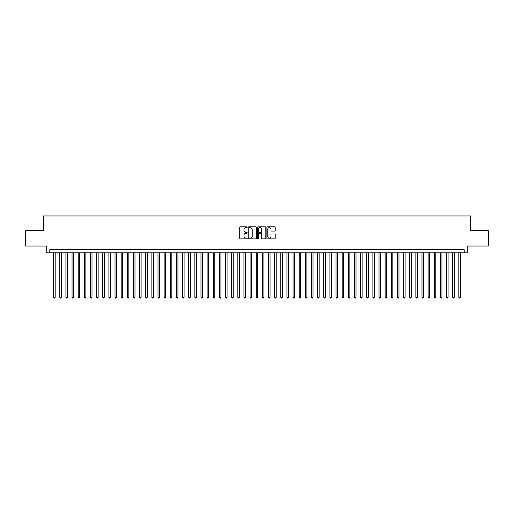 <?xml version="1.0" encoding="UTF-8"?>
<svg xmlns="http://www.w3.org/2000/svg" width="514" height="514" viewBox="0 0 514 514"><rect width="100%" height="100%" fill="white"/><g stroke="black" fill="none" stroke-linecap="round" stroke-linejoin="round"><path stroke-width="0.77" d="M247.176 227.239A0.424 0.424 0 0 0 246.759 226.815L240.353 226.815A0.604 0.604 0 0 0 239.749 227.419L239.749 238.265A0.604 0.604 0 0 0 240.353 238.869L246.759 238.869A0.424 0.424 0 0 0 247.176 238.445A0.424 0.424 0 0 0 246.759 238.027L245.93 238.027A1.927 1.927 0 0 1 243.996 236.093L243.996 235.194A1.927 1.927 0 0 1 245.93 233.266L246.759 233.266A0.424 0.424 0 0 0 247.176 232.842A0.424 0.424 0 0 0 246.759 232.418L245.93 232.418A1.927 1.927 0 0 1 243.996 230.49L243.996 229.585A1.927 1.927 0 0 1 245.93 227.657L246.759 227.657A0.424 0.424 0 0 0 247.176 227.239M274.611 231.062A0.604 0.604 0 0 0 275.215 230.458L275.215 227.419A0.604 0.604 0 0 0 274.611 226.815L267.498 226.815A0.604 0.604 0 0 0 266.901 227.419L266.901 238.265A0.604 0.604 0 0 0 267.498 238.869L274.611 238.869A0.604 0.604 0 0 0 275.215 238.265L275.215 234.59A0.604 0.604 0 0 0 274.611 233.986L271.565 233.986A0.604 0.604 0 0 0 270.968 234.59L270.968 236.414A1.613 1.613 0 0 1 269.355 238.027A1.613 1.613 0 0 1 267.743 236.414L267.743 229.27A1.613 1.613 0 0 1 269.355 227.657A1.613 1.613 0 0 1 270.968 229.27L270.968 230.458A0.604 0.604 0 0 0 271.565 231.062L274.611 231.062M464.206 252.792L467.271 252.792L467.271 246.039L488.3 246.039L488.3 230.696L470.651 230.696L470.651 215.957L43.349 215.957L43.349 230.696L25.7 230.696L25.7 246.039L46.729 246.039L46.729 252.792L464.206 252.792L464.206 249.727L49.794 249.727L49.794 252.792M256.473 227.419A0.604 0.604 0 0 0 255.869 226.815L248.757 226.815A0.604 0.604 0 0 0 248.159 227.419L248.159 238.265A0.604 0.604 0 0 0 248.757 238.869L255.869 238.869A0.604 0.604 0 0 0 256.473 238.265L256.473 227.419M258.131 226.815L265.243 226.815A0.604 0.604 0 0 1 265.841 227.419L265.841 238.265A0.604 0.604 0 0 1 265.243 238.869L262.198 238.869A0.604 0.604 0 0 1 261.594 238.265L261.594 233.864A0.604 0.604 0 0 0 260.99 233.266L258.972 233.266A0.604 0.604 0 0 0 258.369 233.864L258.369 238.445A0.424 0.424 0 0 1 257.951 238.869A0.424 0.424 0 0 1 257.527 238.445L257.527 227.419A0.604 0.604 0 0 1 258.131 226.815M249.425 227.657A0.424 0.424 0 0 0 249.001 228.081L249.001 237.603A0.424 0.424 0 0 0 249.425 238.027L250.299 238.027A1.927 1.927 0 0 0 252.226 236.093L252.226 229.585A1.927 1.927 0 0 0 250.299 227.657L249.425 227.657M261.594 229.302A1.613 1.613 0 0 0 259.981 227.689A1.613 1.613 0 0 0 258.369 229.302L258.369 231.814A0.604 0.604 0 0 0 258.972 232.418L260.99 232.418A0.604 0.604 0 0 0 261.594 231.814L261.594 229.302M53.636 252.792L53.636 297.246L55.171 297.246L55.171 252.792M55.171 297.246L54.709 298.043L54.092 298.043L53.636 297.246M59.772 252.792L59.772 297.246L61.307 297.246L61.307 252.792M61.307 297.246L60.845 298.043L60.234 298.043L59.772 297.246M65.914 252.792L65.914 297.246L67.45 297.246L67.45 252.792M67.45 297.246L66.987 298.043L66.37 298.043L65.914 297.246M72.05 252.792L72.05 297.246L73.586 297.246L73.586 252.792M73.586 297.246L73.129 298.043L72.513 298.043L72.05 297.246M78.192 252.792L78.192 297.246L79.728 297.246L79.728 252.792M79.728 297.246L79.265 298.043L78.655 298.043L78.192 297.246M84.328 252.792L84.328 297.246L85.864 297.246L85.864 252.792M85.864 297.246L85.408 298.043L84.791 298.043L84.328 297.246M90.47 252.792L90.47 297.246L92.006 297.246L92.006 252.792M92.006 297.246L91.543 298.043L90.933 298.043L90.47 297.246M96.606 252.792L96.606 297.246L98.142 297.246L98.142 252.792M98.142 297.246L97.686 298.043L97.069 298.043L96.606 297.246M102.749 252.792L102.749 297.246L104.284 297.246L104.284 252.792M104.284 297.246L103.822 298.043L103.211 298.043L102.749 297.246M108.891 252.792L108.891 297.246L110.42 297.246L110.42 252.792M110.42 297.246L109.964 298.043L109.347 298.043L108.891 297.246M115.027 252.792L115.027 297.246L116.562 297.246L116.562 252.792M116.562 297.246L116.1 298.043L115.489 298.043L115.027 297.246M121.169 252.792L121.169 297.246L122.705 297.246L122.705 252.792M122.705 297.246L122.242 298.043L121.625 298.043L121.169 297.246M127.305 252.792L127.305 297.246L128.841 297.246L128.841 252.792M128.841 297.246L128.378 298.043L127.768 298.043L127.305 297.246M133.447 252.792L133.447 297.246L134.983 297.246L134.983 252.792M134.983 297.246L134.52 298.043L133.903 298.043L133.447 297.246M139.583 252.792L139.583 297.246L141.119 297.246L141.119 252.792M141.119 297.246L140.663 298.043L140.046 298.043L139.583 297.246M145.725 252.792L145.725 297.246L147.261 297.246L147.261 252.792M147.261 297.246L146.798 298.043L146.182 298.043L145.725 297.246M151.861 252.792L151.861 297.246L153.397 297.246L153.397 252.792M153.397 297.246L152.941 298.043L152.324 298.043L151.861 297.246M158.004 252.792L158.004 297.246L159.539 297.246L159.539 252.792M159.539 297.246L159.077 298.043L158.466 298.043L158.004 297.246M164.139 252.792L164.139 297.246L165.675 297.246L165.675 252.792M165.675 297.246L165.219 298.043L164.602 298.043L164.139 297.246M170.282 252.792L170.282 297.246L171.817 297.246L171.817 252.792M171.817 297.246L171.355 298.043L170.744 298.043L170.282 297.246M176.424 252.792L176.424 297.246L177.953 297.246L177.953 252.792M177.953 297.246L177.497 298.043L176.88 298.043L176.424 297.246M182.56 252.792L182.56 297.246L184.096 297.246L184.096 252.792M184.096 297.246L183.633 298.043L183.023 298.043L182.56 297.246M188.702 252.792L188.702 297.246L190.231 297.246L190.231 252.792M190.231 297.246L189.775 298.043L189.158 298.043L188.702 297.246M194.838 252.792L194.838 297.246L196.374 297.246L196.374 252.792M196.374 297.246L195.911 298.043L195.301 298.043L194.838 297.246M200.98 252.792L200.98 297.246L202.516 297.246L202.516 252.792M202.516 297.246L202.053 298.043L201.437 298.043L200.98 297.246M207.116 252.792L207.116 297.246L208.652 297.246L208.652 252.792M208.652 297.246L208.189 298.043L207.579 298.043L207.116 297.246M213.259 252.792L213.259 297.246L214.794 297.246L214.794 252.792M214.794 297.246L214.332 298.043L213.715 298.043L213.259 297.246M219.394 252.792L219.394 297.246L220.93 297.246L220.93 252.792M220.93 297.246L220.474 298.043L219.857 298.043L219.394 297.246M225.537 252.792L225.537 297.246L227.072 297.246L227.072 252.792M227.072 297.246L226.61 298.043L225.999 298.043L225.537 297.246M231.673 252.792L231.673 297.246L233.208 297.246L233.208 252.792M233.208 297.246L232.752 298.043L232.135 298.043L231.673 297.246M237.815 252.792L237.815 297.246L239.351 297.246L239.351 252.792M239.351 297.246L238.888 298.043L238.278 298.043L237.815 297.246M243.951 252.792L243.951 297.246L245.486 297.246L245.486 252.792M245.486 297.246L245.03 298.043L244.413 298.043L243.951 297.246M250.093 252.792L250.093 297.246L251.629 297.246L251.629 252.792M251.629 297.246L251.166 298.043L250.556 298.043L250.093 297.246M256.235 252.792L256.235 297.246L257.765 297.246L257.765 252.792M257.765 297.246L257.308 298.043L256.692 298.043L256.235 297.246M262.371 252.792L262.371 297.246L263.907 297.246L263.907 252.792M263.907 297.246L263.444 298.043L262.834 298.043L262.371 297.246M268.514 252.792L268.514 297.246L270.049 297.246L270.049 252.792M270.049 297.246L269.587 298.043L268.97 298.043L268.514 297.246M274.649 252.792L274.649 297.246L276.185 297.246L276.185 252.792M276.185 297.246L275.722 298.043L275.112 298.043L274.649 297.246M280.792 252.792L280.792 297.246L282.327 297.246L282.327 252.792M282.327 297.246L281.865 298.043L281.248 298.043L280.792 297.246M286.928 252.792L286.928 297.246L288.463 297.246L288.463 252.792M288.463 297.246L288.001 298.043L287.39 298.043L286.928 297.246M293.07 252.792L293.07 297.246L294.606 297.246L294.606 252.792M294.606 297.246L294.143 298.043L293.526 298.043L293.07 297.246M299.206 252.792L299.206 297.246L300.741 297.246L300.741 252.792M300.741 297.246L300.285 298.043L299.668 298.043L299.206 297.246M305.348 252.792L305.348 297.246L306.884 297.246L306.884 252.792M306.884 297.246L306.421 298.043L305.811 298.043L305.348 297.246M311.484 252.792L311.484 297.246L313.02 297.246L313.02 252.792M313.02 297.246L312.563 298.043L311.947 298.043L311.484 297.246M317.626 252.792L317.626 297.246L319.162 297.246L319.162 252.792M319.162 297.246L318.699 298.043L318.089 298.043L317.626 297.246M323.769 252.792L323.769 297.246L325.298 297.246L325.298 252.792M325.298 297.246L324.842 298.043L324.225 298.043L323.769 297.246M329.904 252.792L329.904 297.246L331.44 297.246L331.44 252.792M331.44 297.246L330.977 298.043L330.367 298.043L329.904 297.246M336.047 252.792L336.047 297.246L337.576 297.246L337.576 252.792M337.576 297.246L337.12 298.043L336.503 298.043L336.047 297.246M342.183 252.792L342.183 297.246L343.718 297.246L343.718 252.792M343.718 297.246L343.256 298.043L342.645 298.043L342.183 297.246M348.325 252.792L348.325 297.246L349.861 297.246L349.861 252.792M349.861 297.246L349.398 298.043L348.781 298.043L348.325 297.246M354.461 252.792L354.461 297.246L355.996 297.246L355.996 252.792M355.996 297.246L355.534 298.043L354.923 298.043L354.461 297.246M360.603 252.792L360.603 297.246L362.139 297.246L362.139 252.792M362.139 297.246L361.676 298.043L361.059 298.043L360.603 297.246M366.739 252.792L366.739 297.246L368.275 297.246L368.275 252.792M368.275 297.246L367.818 298.043L367.202 298.043L366.739 297.246M372.881 252.792L372.881 297.246L374.417 297.246L374.417 252.792M374.417 297.246L373.954 298.043L373.337 298.043L372.881 297.246M379.017 252.792L379.017 297.246L380.553 297.246L380.553 252.792M380.553 297.246L380.097 298.043L379.48 298.043L379.017 297.246M385.159 252.792L385.159 297.246L386.695 297.246L386.695 252.792M386.695 297.246L386.232 298.043L385.622 298.043L385.159 297.246M391.295 252.792L391.295 297.246L392.831 297.246L392.831 252.792M392.831 297.246L392.375 298.043L391.758 298.043L391.295 297.246M397.438 252.792L397.438 297.246L398.973 297.246L398.973 252.792M398.973 297.246L398.511 298.043L397.9 298.043L397.438 297.246M403.58 252.792L403.58 297.246L405.109 297.246L405.109 252.792M405.109 297.246L404.653 298.043L404.036 298.043L403.58 297.246M409.716 252.792L409.716 297.246L411.251 297.246L411.251 252.792M411.251 297.246L410.789 298.043L410.178 298.043L409.716 297.246M415.858 252.792L415.858 297.246L417.394 297.246L417.394 252.792M417.394 297.246L416.931 298.043L416.314 298.043L415.858 297.246M421.994 252.792L421.994 297.246L423.53 297.246L423.53 252.792M423.53 297.246L423.067 298.043L422.457 298.043L421.994 297.246M428.136 252.792L428.136 297.246L429.672 297.246L429.672 252.792M429.672 297.246L429.209 298.043L428.592 298.043L428.136 297.246M434.272 252.792L434.272 297.246L435.808 297.246L435.808 252.792M435.808 297.246L435.345 298.043L434.735 298.043L434.272 297.246M440.414 252.792L440.414 297.246L441.95 297.246L441.95 252.792M441.95 297.246L441.487 298.043L440.871 298.043L440.414 297.246M446.55 252.792L446.55 297.246L448.086 297.246L448.086 252.792M448.086 297.246L447.63 298.043L447.013 298.043L446.55 297.246M452.693 252.792L452.693 297.246L454.228 297.246L454.228 252.792M454.228 297.246L453.766 298.043L453.155 298.043L452.693 297.246M458.829 252.792L458.829 297.246L460.364 297.246L460.364 252.792M460.364 297.246L459.908 298.043L459.291 298.043L458.829 297.246"/></g></svg>
